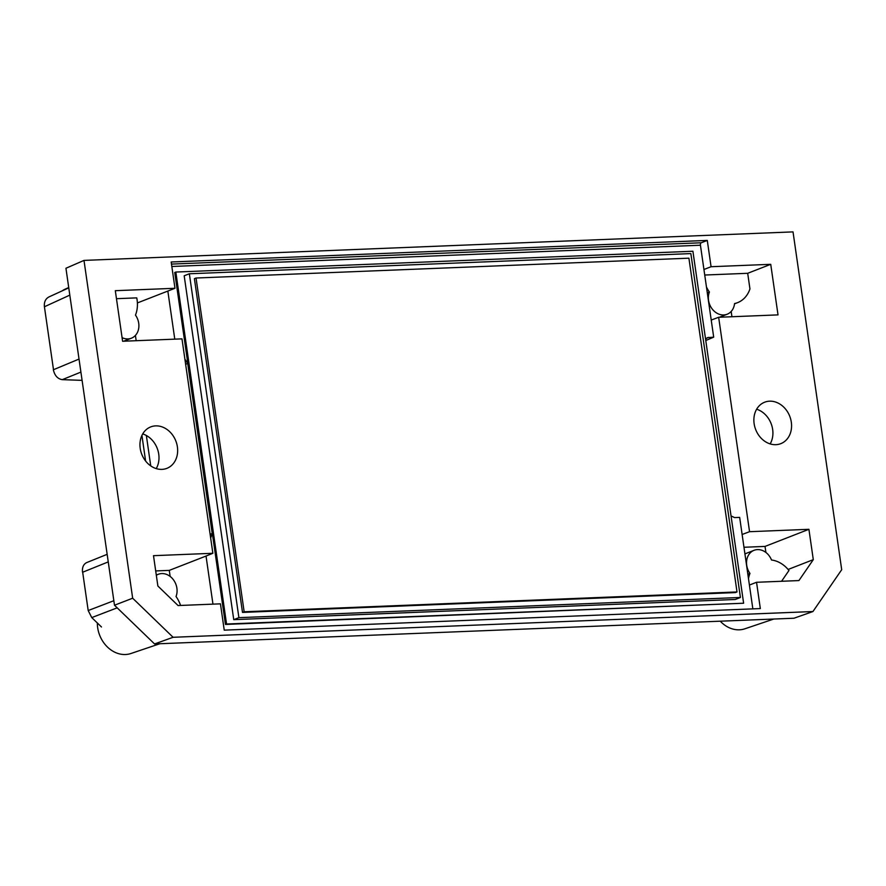 <?xml version="1.0" encoding="UTF-8"?>
<svg xmlns="http://www.w3.org/2000/svg" width="886" height="886" viewBox="0 0 886 886"><rect width="100%" height="100%" fill="white"/><g stroke="black" fill="none" stroke-linecap="round" stroke-linejoin="round"><path stroke-width="1.33" d="M233.749 619.657L735.258 599.49L740.419 597.474L238.899 617.653L233.749 619.657L184.188 275.779L189.349 273.774L238.899 617.653M735.358 592.59L242.498 612.414L194.399 278.658L196.05 278.016L688.909 258.18L737.008 591.948L735.358 592.59M740.419 597.474L690.858 253.595L189.349 273.774M97.327 622.98A28.441 23.39 68.7 0 0 97.792 628.473A28.441 23.39 68.7 0 0 130.951 653.503L159.868 643.734M743.62 603.222L225.454 624.442L174.73 272.478L175.827 272.046L692.907 251.247L743.62 603.222L226.55 624.021L175.827 272.046M731.05 515.94L734.605 517.601L739.666 517.391L752.845 608.87M705.588 339.283L707.294 337.688L713.695 337.156L711.225 320.067L718.657 317.277L778.019 314.884L770.731 264.316L711.07 266.719L707.283 240.416L701.247 242.775A2.071 1.13 -92.3 0 0 700.438 245.223L711.225 320.067M174.775 339.161L167.842 291.062L174.974 288.282L115.313 290.686L122.6 341.254L181.973 338.862L212.861 553.285L153.499 555.677L157.874 586.011L178.075 605.548L220.448 603.842L224.236 630.145L760.332 608.571L756.544 582.279L798.917 580.574L813.293 559.653L808.918 529.307L749.556 531.7L718.657 317.277M184.886 359.096L187.699 363.404L212.219 533.527L210.669 538.012M212.961 604.141L206.028 556.054L212.861 553.285M225.454 624.442L226.55 624.021M174.974 288.282L171.186 261.99L707.283 240.416M703.938 269.499L711.07 266.719M781.563 581.271L788.961 570.495A28.441 23.39 68.7 0 0 771.518 560.007A15.516 12.758 68.7 0 0 754.052 550.317A15.516 12.758 68.7 0 0 749.955 573.419A28.441 23.39 68.7 0 0 748.482 578.613M749.955 573.419L747.85 574.239M765.903 552.454L765.028 546.418L743.963 547.26M742.125 534.491L749.556 531.7M765.028 546.418L808.918 529.307M788.108 569.465L813.293 559.653M154.563 643.945L114.493 605.227L132.667 598.216L173.091 637.289L154.563 643.945L793.989 618.229L812.938 611.539L173.091 637.289M150.742 465.892L146.356 435.491M145.614 461.03L141.926 435.436M132.667 598.216L83.993 260.406L793.025 231.888L841.7 569.698L812.938 611.539M114.493 605.227L65.941 268.259L83.993 260.406M180.567 605.448A28.441 23.39 68.7 0 0 176.026 596.5A15.516 12.758 68.7 0 0 173.047 579.289A15.516 12.758 68.7 0 0 158.295 574.283A15.516 12.758 68.7 0 0 156.324 575.302M170.145 576.421L169.27 570.385L155.692 570.927M707.305 292.845L709.409 292.026A15.516 12.758 68.7 0 0 712.388 309.236A15.516 12.758 68.7 0 0 727.14 314.242A15.516 12.758 68.7 0 0 734.56 303.555A28.441 23.39 68.7 0 0 737.562 302.658A28.441 23.39 68.7 0 0 749.944 288.902L747.695 273.298L770.731 264.316M731.936 316.745L731.172 311.462M706.463 287.009A28.441 23.39 68.7 0 0 709.409 292.026M108.247 561.901L82.675 572.223L88.19 610.543L113.84 600.719M101.48 626.978L91.756 617.586L88.19 610.543M82.653 572.035L82.487 572.035C82.099 567.328 83.494 564.172 86.684 562.588L107.162 554.326M82.088 380.36L62.308 379.651C57.701 378.953 54.71 375.653 53.337 369.772L79.02 359.074M137.385 302.934L167.842 291.062M136.178 340.711L135.414 335.429M122.08 337.644A15.516 12.758 68.7 0 0 131.383 338.208A15.516 12.758 68.7 0 0 135.48 315.117A28.441 23.39 68.7 0 0 136.743 297.873L116.465 298.693M68.72 287.551L65.409 289.024A28.441 23.39 68.7 0 0 62.053 290.929M705.765 340.534L713.695 337.156M69.806 295.127L44.422 306.766L53.459 369.462M737.008 591.948L244.148 611.772L242.498 612.414M244.148 611.772L196.05 278.016M720.252 621.186A28.441 23.39 68.7 0 0 744.86 628.805L773.788 619.037M747.695 273.298L704.735 275.025M756.544 582.279L749.412 585.059M169.27 570.385L206.028 556.054M754.13 423.685A22.239 18.285 -111.3 0 1 764.64 402.211A22.239 18.285 -111.3 0 1 789.758 416.287A22.239 18.285 -111.3 0 1 780.799 443.653A22.239 18.285 -111.3 0 1 754.13 423.685M756.633 409.232A22.239 18.285 -111.3 0 1 770.155 443.908M140.209 448.382A22.239 18.285 -111.3 0 1 150.72 426.908A22.239 18.285 -111.3 0 1 175.838 440.984A22.239 18.285 -111.3 0 1 166.878 468.351A22.239 18.285 -111.3 0 1 140.209 448.382M142.712 433.93A22.239 18.285 -111.3 0 1 158.738 454.153A22.239 18.285 -111.3 0 1 156.235 468.605M44.422 306.766C43.968 302.093 45.474 298.826 48.929 296.943L68.765 287.85M700.438 245.223L171.84 266.487M171.485 264.083L701.247 242.775M117.207 607.84L91.756 617.586M708.634 337.367L706.175 338.496M210.115 534.214L212.219 533.527M187.699 363.404L185.628 364.29M80.903 372.098L62.308 379.651M734.527 303.843L737.562 302.658M123.675 341.21L131.383 338.208M719.432 317.243L727.14 314.242M156.29 575.069L158.295 574.283M744.916 553.883L754.052 550.317"/></g></svg>
